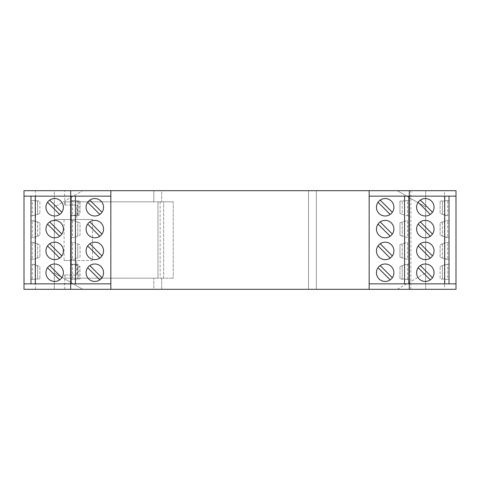 <?xml version="1.0" encoding="UTF-8"?>
<svg xmlns="http://www.w3.org/2000/svg" width="480" height="480" viewBox="0 0 480 480"><rect width="100%" height="100%" fill="white"/><g stroke="black" fill="none" stroke-linecap="round" stroke-linejoin="round"><path stroke-width="0.36" stroke-dasharray="2.4 1.8" d="M64.716 190.692L153.816 190.692L153.816 201.816L65.202 201.816L65.202 205.092L64.716 205.092L64.716 190.692L54.33 190.692L54.33 219.492L64.074 219.492L64.074 260.508L92.52 260.508L92.52 219.492L54.33 219.492L54.33 289.308L54.33 207.066L82.692 190.692L54.33 207.066L54.33 190.692L82.692 190.692L24 190.692L24 289.308L82.692 289.308L54.33 272.934L82.692 289.308L54.33 289.308L64.716 289.308L64.716 274.998L65.202 274.998L65.202 278.184L161.67 278.184L161.67 289.308L316.362 289.308L316.362 190.692L308.508 190.692L308.508 289.308L308.508 190.692L425.67 190.692L425.67 289.308L425.67 190.692L397.308 190.692L425.67 207.066L397.308 190.692L456 190.692L456 289.308L444.438 289.308L444.438 190.692M65.202 201.816L157.962 201.816L157.962 278.184L173.238 278.184L163.638 278.184L163.638 201.816L163.638 278.184L161.67 278.184L161.67 289.308L153.816 289.308L153.816 278.184L153.816 289.308L64.716 289.308M444.438 289.308L308.508 289.308L316.362 289.308L316.362 190.692L161.67 190.692L161.67 201.816L161.67 190.692L153.816 190.692L153.816 201.816L173.238 201.816L157.962 201.816L157.962 278.184L78.912 278.184L78.912 264.438L77.25 264.438L77.25 274.998L65.202 274.998M87.666 267.732L99.816 279.882A8.73 8.73 0 0 1 87.666 267.732A8.73 8.73 0 0 1 103.548 272.73A8.73 8.73 0 0 1 99.816 279.882M72.414 264.234L74.616 264.546L71.13 264.054L71.13 279.528L77.802 278.946L77.802 265.698L80.028 266.508L80.028 278.946L80.028 266.508L74.616 264.546L77.802 265.698L77.802 278.946L80.028 278.946L71.13 279.528L71.13 264.054L72.414 264.234L72.414 279.42M77.802 201.054L71.13 200.472L80.028 201.054L80.028 213.492L80.028 201.054L77.802 201.054L77.802 214.302L80.028 213.492L77.802 214.302L77.802 201.054M92.52 260.508L76.77 260.508L76.77 264.438L71.13 264.438L71.13 215.562L78.912 215.562L77.25 215.562L77.25 205.092L76.77 205.092L76.77 219.492M77.25 215.562L71.13 215.562L71.13 264.438L78.912 264.438M78.912 201.816L78.912 215.562M72.414 215.766L71.13 215.946L71.13 200.472L71.13 215.946L74.616 215.454L77.802 214.302L72.414 215.766L72.414 200.58M432.48 255.906L420.33 243.756A8.73 8.73 0 0 1 432.48 255.906A8.73 8.73 0 0 1 430.32 258.066L418.17 245.916A8.73 8.73 0 0 1 420.33 243.756M409.308 190.692L409.308 196.146L449.016 196.146L449.016 283.854L409.308 283.854L409.308 289.308M64.716 274.998L77.25 274.998M89.826 243.756L101.976 255.906A8.73 8.73 0 0 1 86.094 250.908A8.73 8.73 0 0 1 98.856 243.168A8.73 8.73 0 0 1 101.976 255.906M397.308 289.308L425.67 272.934L397.308 289.308M77.802 236.118L74.616 237.27L80.028 235.308L80.028 222.87L74.616 220.908L77.802 222.06L77.802 236.118L77.802 222.06L80.028 222.87L80.028 235.308L77.802 236.118M89.826 200.118A8.73 8.73 0 0 0 87.666 202.278L99.816 214.428A8.73 8.73 0 0 0 98.856 199.536A8.73 8.73 0 0 0 89.826 200.118L101.976 212.268M65.202 278.184L78.912 278.184M369.162 283.854L369.162 196.146L409.308 196.146L409.308 283.854L369.162 283.854M72.414 220.596L74.616 220.908L71.13 220.416L71.13 237.762L71.13 220.416L72.414 220.596L72.414 237.582L71.13 237.762L74.616 237.27L72.414 237.582M87.666 245.916L99.816 258.066M103.548 229.092A8.73 8.73 0 0 1 90.786 236.832A8.73 8.73 0 0 1 89.826 221.934A8.73 8.73 0 0 1 103.548 229.092M407.586 237.582L402.198 236.118L407.586 237.582L407.586 220.596L402.198 222.06L402.198 236.118L402.198 222.06L407.586 220.596M402.198 222.06L399.972 222.87L399.972 235.308L402.198 236.118L399.972 235.308L399.972 222.87L402.198 222.06M408.87 237.762L408.87 220.416L408.87 237.762M407.586 215.766L408.87 215.946L408.87 200.472L402.198 201.054L408.87 200.472L408.87 215.946L405.384 215.454L407.586 215.766L407.586 200.58M402.198 214.302L405.384 215.454L402.198 214.302L402.198 201.054L402.198 214.302L399.972 213.492L402.198 214.302M399.972 201.054L399.972 213.492L399.972 201.054L402.198 201.054L399.972 201.054M402.198 278.946L408.87 279.528L399.972 278.946L399.972 266.508L399.972 278.946L402.198 278.946L402.198 265.698L405.384 264.546L402.198 265.698L402.198 278.946M407.586 264.234L408.87 264.054L408.87 279.528L408.87 264.054L405.384 264.546L407.586 264.234L407.586 279.42M402.198 265.698L399.972 266.508L402.198 265.698M407.586 259.404L402.198 257.94L407.586 259.404L407.586 242.418L402.198 243.882L402.198 257.94L402.198 243.882L407.586 242.418M402.198 243.882L399.972 244.692L399.972 257.13L402.198 257.94L399.972 257.13L399.972 244.692L402.198 243.882M408.87 259.584L408.87 242.238L408.87 259.584M392.334 277.722A8.73 8.73 0 0 0 380.184 265.572A8.73 8.73 0 0 0 381.144 280.464A8.73 8.73 0 0 0 392.334 277.722L380.184 265.572M390.174 279.882L378.024 267.732M393.906 250.908A8.73 8.73 0 0 1 381.144 258.648A8.73 8.73 0 0 1 380.184 243.756A8.73 8.73 0 0 1 393.906 250.908M390.174 258.066L378.024 245.916M392.334 255.906L380.184 243.756M393.906 207.27A8.73 8.73 0 0 1 381.144 215.01A8.73 8.73 0 0 1 380.184 200.118A8.73 8.73 0 0 1 393.906 207.27M392.334 212.268L380.184 200.118M390.174 214.428L378.024 202.278M392.334 234.084A8.73 8.73 0 0 1 376.452 229.092A8.73 8.73 0 0 1 389.214 221.352A8.73 8.73 0 0 1 392.334 234.084L380.184 221.934M390.174 236.244L378.024 224.094M80.028 257.13L80.028 244.692L74.616 242.73L77.802 243.882L77.802 257.94L80.028 257.13L80.028 244.692L77.802 243.882L77.802 257.94L74.616 259.092L80.028 257.13M64.716 205.092L76.77 205.092M65.202 205.092L77.25 205.092M87.666 224.094L99.816 236.244M89.826 221.934L101.976 234.084M24 196.146L110.838 196.146L110.838 283.854L71.13 283.854L71.13 196.146M87.666 202.278A8.73 8.73 0 0 0 99.816 214.428M76.77 274.998L76.77 264.438L77.25 264.438M173.238 201.816L173.238 278.184L173.238 201.816M35.562 289.308L35.562 190.692M70.692 289.308L70.692 283.854L30.984 283.854L30.984 196.146M24 283.854L30.984 283.854M64.074 260.508L76.77 260.508M72.414 242.418L71.13 242.238L71.13 259.584L72.414 259.404L72.414 242.418L74.616 242.73L71.13 242.238L71.13 259.584L74.616 259.092L72.414 259.404M71.13 283.854L70.692 283.854L70.692 190.692M160.146 201.816L160.146 278.184M89.826 265.572L101.976 277.722M64.074 219.492L92.52 219.492M32.268 220.596L30.984 220.416L30.984 237.762L32.268 237.582L32.268 220.596L37.656 222.06L34.47 220.908L30.984 220.416L30.984 237.762L34.47 237.27L32.268 237.582M32.268 242.418L30.984 242.238L30.984 259.584L32.268 259.404L32.268 242.418L37.656 243.882L34.47 242.73L30.984 242.238L30.984 259.584L34.47 259.092L32.268 259.404M30.984 279.528L30.984 264.054L30.984 279.528L37.656 278.946L30.984 279.528M32.268 200.58L30.984 200.472L30.984 215.946L34.47 215.454L37.656 214.302L37.656 201.054L30.984 200.472L30.984 215.946L32.268 215.766L32.268 200.58L39.882 201.054L39.882 213.492L39.882 201.054L37.656 201.054L37.656 214.302L32.268 215.766M37.656 214.302L39.882 213.492L37.656 214.302M37.656 236.118L37.656 222.06L37.656 236.118L34.47 237.27L39.882 235.308L39.882 222.87L37.656 222.06L39.882 222.87L39.882 235.308L37.656 236.118M37.656 257.94L37.656 243.882L37.656 257.94L34.47 259.092L39.882 257.13L39.882 244.692L37.656 243.882L39.882 244.692L39.882 257.13L37.656 257.94M32.268 264.234L34.47 264.546L39.882 266.508L39.882 278.946L39.882 266.508L37.656 265.698L37.656 278.946L39.882 278.946L37.656 278.946L37.656 265.698L32.268 264.234L32.268 279.42M47.52 245.916A8.73 8.73 0 0 1 63.402 250.908A8.73 8.73 0 0 1 50.64 258.648A8.73 8.73 0 0 1 47.52 245.916L59.67 258.066M49.68 243.756L61.83 255.906M61.83 212.268A8.73 8.73 0 0 0 49.68 200.118A8.73 8.73 0 0 0 47.52 202.278L59.67 214.428A8.73 8.73 0 0 0 61.83 212.268L49.68 200.118M47.52 202.278A8.73 8.73 0 0 0 59.67 214.428M47.52 224.094A8.73 8.73 0 0 1 63.402 229.092A8.73 8.73 0 0 1 50.64 236.832A8.73 8.73 0 0 1 47.52 224.094L59.67 236.244M49.68 221.934L61.83 234.084M47.52 267.732A8.73 8.73 0 0 1 63.402 272.73A8.73 8.73 0 0 1 50.64 280.464A8.73 8.73 0 0 1 47.52 267.732L59.67 279.882M49.68 265.572L61.83 277.722M408.87 196.146L408.87 283.854M430.32 258.066A8.73 8.73 0 0 1 418.17 245.916M456 196.146L449.016 196.146M447.732 259.404L449.016 259.584L449.016 242.238L447.732 242.418L447.732 259.404L442.344 257.94L445.53 259.092L449.016 259.584L449.016 242.238L445.53 242.73L447.732 242.418M447.732 237.582L449.016 237.762L449.016 220.416L447.732 220.596L447.732 237.582L442.344 236.118L445.53 237.27L449.016 237.762L449.016 220.416L445.53 220.908L447.732 220.596M449.016 200.472L449.016 215.946L449.016 200.472L442.344 201.054L449.016 200.472M447.732 279.42L449.016 279.528L449.016 264.054L445.53 264.546L442.344 265.698L442.344 278.946L449.016 279.528L449.016 264.054L447.732 264.234L447.732 279.42L440.118 278.946L440.118 266.508L440.118 278.946L442.344 278.946L442.344 265.698L447.732 264.234M442.344 243.882L442.344 257.94L442.344 243.882L445.53 242.73L440.118 244.692L440.118 257.13L442.344 257.94L440.118 257.13L440.118 244.692L442.344 243.882M442.344 222.06L442.344 236.118L442.344 222.06L445.53 220.908L440.118 222.87L440.118 235.308L442.344 236.118L440.118 235.308L440.118 222.87L442.344 222.06M447.732 215.766L445.53 215.454L440.118 213.492L440.118 201.054L440.118 213.492L442.344 214.302L442.344 201.054L440.118 201.054L442.344 201.054L442.344 214.302L447.732 215.766L447.732 200.58M442.344 265.698L440.118 266.508L442.344 265.698M456 283.854L449.016 283.854M432.48 212.268A8.73 8.73 0 0 1 416.598 207.27A8.73 8.73 0 0 1 429.36 199.536A8.73 8.73 0 0 1 432.48 212.268L420.33 200.118M430.32 214.428L418.17 202.278M432.48 234.084A8.73 8.73 0 0 1 416.598 229.092A8.73 8.73 0 0 1 429.36 221.352A8.73 8.73 0 0 1 432.48 234.084L420.33 221.934M430.32 236.244L418.17 224.094M418.17 267.732A8.73 8.73 0 0 0 430.32 279.882A8.73 8.73 0 0 0 432.48 277.722L420.33 265.572A8.73 8.73 0 0 0 418.17 267.732L430.32 279.882M432.48 277.722A8.73 8.73 0 0 0 420.33 265.572M410.85 289.308L410.85 190.692"/><path stroke-width="0.72" d="M409.308 190.692L369.162 190.692L369.162 196.146L409.308 196.146L409.308 190.692L456 190.692L456 289.308L24 289.308L24 283.854L70.692 283.854L70.692 289.308M87.666 267.732L99.816 279.882M432.48 255.906L420.33 243.756M444.708 283.854L444.708 196.146M449.016 196.146L449.016 283.854M101.976 277.722L89.826 265.572M89.826 243.756L101.976 255.906M24 283.854L24 190.692L110.838 190.692L110.838 289.308M369.162 190.692L110.838 190.692M86.094 250.908A8.73 8.73 0 0 0 94.824 259.638A8.73 8.73 0 0 0 103.548 250.908A8.73 8.73 0 0 0 94.824 242.184A8.73 8.73 0 0 0 86.094 250.908M409.308 289.308L409.308 196.146L456 196.146M369.162 289.308L369.162 283.854L456 283.854M89.826 200.118L101.976 212.268M369.162 196.146L369.162 283.854M89.826 221.934L101.976 234.084M376.452 207.27A8.73 8.73 0 0 1 385.176 198.546A8.73 8.73 0 0 1 393.906 207.27A8.73 8.73 0 0 1 385.176 216A8.73 8.73 0 0 1 376.452 207.27M393.906 229.092A8.73 8.73 0 0 0 385.176 220.362A8.73 8.73 0 0 0 376.452 229.092A8.73 8.73 0 0 0 385.176 237.816A8.73 8.73 0 0 0 393.906 229.092M376.452 272.73A8.73 8.73 0 0 0 385.176 281.454A8.73 8.73 0 0 0 393.906 272.73A8.73 8.73 0 0 0 385.176 264A8.73 8.73 0 0 0 376.452 272.73M376.452 250.908A8.73 8.73 0 0 1 385.176 242.184A8.73 8.73 0 0 1 393.906 250.908A8.73 8.73 0 0 1 385.176 259.638A8.73 8.73 0 0 1 376.452 250.908M404.562 283.854L404.562 196.146M408.87 196.146L408.87 283.854M380.184 265.572L392.334 277.722M390.174 279.882L378.024 267.732M390.174 258.066L378.024 245.916M392.334 255.906L380.184 243.756M392.334 212.268L380.184 200.118M378.024 202.278L390.174 214.428M390.174 236.244L378.024 224.094M392.334 234.084L380.184 221.934M110.838 196.146L70.692 196.146L70.692 190.692M87.666 245.916L99.816 258.066M99.816 214.428L87.666 202.278M103.548 272.73A8.73 8.73 0 0 1 94.824 281.454A8.73 8.73 0 0 1 86.094 272.73A8.73 8.73 0 0 1 94.824 264A8.73 8.73 0 0 1 103.548 272.73M87.666 224.094L99.816 236.244M24 196.146L70.692 196.146L70.692 283.854L110.838 283.854M103.548 229.092A8.73 8.73 0 0 1 94.824 237.816A8.73 8.73 0 0 1 86.094 229.092A8.73 8.73 0 0 1 94.824 220.362A8.73 8.73 0 0 1 103.548 229.092M30.984 283.854L30.984 196.146M35.292 196.146L35.292 283.854M63.402 272.73A8.73 8.73 0 0 1 54.678 281.454A8.73 8.73 0 0 1 45.948 272.73A8.73 8.73 0 0 1 54.678 264A8.73 8.73 0 0 1 63.402 272.73M45.948 250.908A8.73 8.73 0 0 0 54.678 259.638A8.73 8.73 0 0 0 63.402 250.908A8.73 8.73 0 0 0 54.678 242.184A8.73 8.73 0 0 0 45.948 250.908M63.402 207.27A8.73 8.73 0 0 0 54.678 198.546A8.73 8.73 0 0 0 45.948 207.27A8.73 8.73 0 0 0 54.678 216A8.73 8.73 0 0 0 63.402 207.27M63.402 229.092A8.73 8.73 0 0 1 54.678 237.816A8.73 8.73 0 0 1 45.948 229.092A8.73 8.73 0 0 1 54.678 220.362A8.73 8.73 0 0 1 63.402 229.092M49.68 243.756L61.83 255.906M47.52 245.916L59.67 258.066M59.67 214.428L47.52 202.278M49.68 200.118L61.83 212.268M49.68 221.934L61.83 234.084M47.52 224.094L59.67 236.244M47.52 267.732L59.67 279.882M61.83 277.722L49.68 265.572M103.548 207.27A8.73 8.73 0 0 0 94.824 198.546A8.73 8.73 0 0 0 86.094 207.27A8.73 8.73 0 0 0 94.824 216A8.73 8.73 0 0 0 103.548 207.27M75.438 196.146L75.438 283.854M71.13 283.854L71.13 196.146M430.32 258.066L418.17 245.916M416.598 207.27A8.73 8.73 0 0 1 425.322 198.546A8.73 8.73 0 0 1 434.052 207.27A8.73 8.73 0 0 1 425.322 216A8.73 8.73 0 0 1 416.598 207.27M434.052 229.092A8.73 8.73 0 0 0 425.322 220.362A8.73 8.73 0 0 0 416.598 229.092A8.73 8.73 0 0 0 425.322 237.816A8.73 8.73 0 0 0 434.052 229.092M416.598 272.73A8.73 8.73 0 0 0 425.322 281.454A8.73 8.73 0 0 0 434.052 272.73A8.73 8.73 0 0 0 425.322 264A8.73 8.73 0 0 0 416.598 272.73M416.598 250.908A8.73 8.73 0 0 1 425.322 242.184A8.73 8.73 0 0 1 434.052 250.908A8.73 8.73 0 0 1 425.322 259.638A8.73 8.73 0 0 1 416.598 250.908M432.48 212.268L420.33 200.118M418.17 202.278L430.32 214.428M430.32 236.244L418.17 224.094M432.48 234.084L420.33 221.934M420.33 265.572L432.48 277.722M430.32 279.882L418.17 267.732"/></g></svg>

